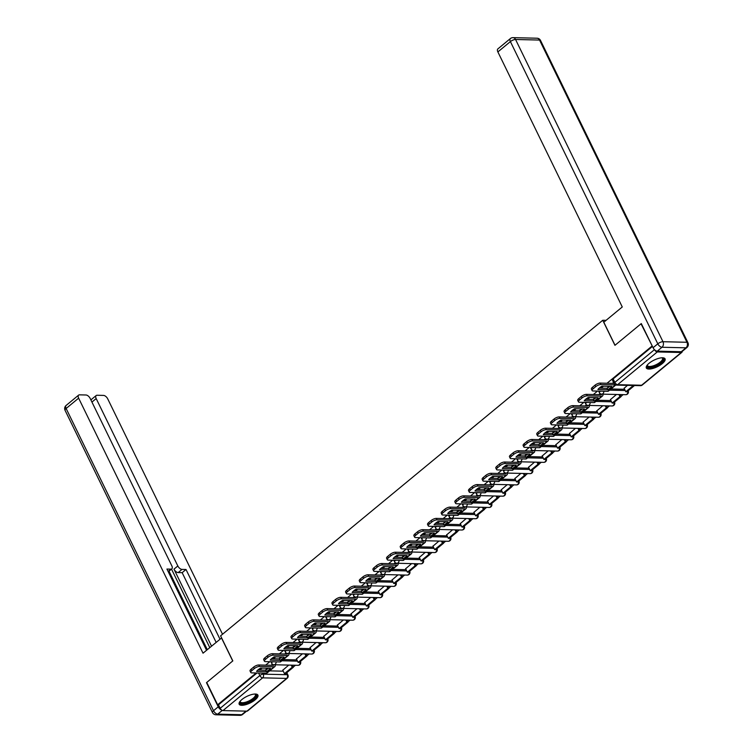 <?xml version="1.0" encoding="UTF-8"?>
<svg xmlns="http://www.w3.org/2000/svg" width="753" height="753" viewBox="0 0 753 753"><rect width="100%" height="100%" fill="white"/><g stroke="black" fill="none" stroke-linecap="round" stroke-linejoin="round"><path stroke-width="1.13" d="M662.32 363.577A10.42 3.68 154 0 0 665.068 358.852A10.42 3.68 154 0 0 658.649 358.362A10.42 3.68 154 0 0 649.086 363.266A10.42 3.68 154 0 0 646.338 367.991A10.42 3.68 154 0 0 652.757 368.481A10.42 3.68 154 0 0 662.32 363.577M255.154 699.829A10.42 3.68 154 0 0 257.903 695.104A10.42 3.68 154 0 0 251.483 694.614A10.42 3.68 154 0 0 241.929 699.509A10.42 3.68 154 0 0 239.172 704.234A10.42 3.68 154 0 0 245.591 704.723A10.42 3.68 154 0 0 255.154 699.829M293.265 667.045L295.44 665.257M306.923 655.769L309.088 653.981M320.571 644.493L322.745 642.704M334.228 633.217L336.393 631.428M347.877 621.94L350.051 620.152M361.534 610.664L363.708 608.876M375.192 599.388L377.357 597.6M388.84 588.112L391.014 586.323M402.497 576.836L404.662 575.047M416.145 565.569L418.32 563.771M429.803 554.293L431.977 552.495M443.461 543.017L445.625 541.219M457.109 531.74L459.283 529.943M470.766 520.464L472.931 518.666M484.414 509.188L486.589 507.39M498.072 497.912L500.246 496.114M511.729 486.636L513.894 484.838M525.378 475.359L527.552 473.562M539.035 464.083L541.2 462.295M552.683 452.807L554.857 451.019M566.341 441.531L568.515 439.743M579.998 430.255L582.163 428.466M593.646 418.979L595.821 417.19M607.304 407.702L609.469 405.914M620.952 396.426L623.126 394.638M269.659 670.857L283.269 671.187M652.305 346.154L641.029 323.79L614.947 345.326L602.729 320.27L220.591 635.843L232.818 660.899L206.736 682.444L217.636 704.799L256.161 672.984M651.938 346.145L607.003 383.249M603.417 386.214L601.092 388.134M597.515 391.089L593.345 394.525M589.768 397.49L587.434 399.41M583.857 402.366L579.697 405.801M576.111 408.766L573.786 410.686M570.2 413.642L566.04 417.077M562.453 420.033L560.128 421.962M556.552 424.918L552.382 428.353M548.805 431.309L546.48 433.239M542.894 436.194L538.734 439.63M535.148 442.585L532.823 444.505M529.246 447.47L525.076 450.906M521.5 453.861L519.165 455.781M515.589 458.746L511.419 462.182M507.842 465.138L505.517 467.058M501.931 470.023L497.771 473.458M494.184 476.414L491.86 478.334M488.283 481.299L484.113 484.734M480.536 487.69L478.211 489.61M474.625 492.575L470.465 496.011M466.879 498.966L464.554 500.886M460.968 503.842L456.807 507.287M453.231 510.242L450.896 512.162M447.32 515.118L443.15 518.563M439.573 521.518L437.248 523.439M433.662 526.394L429.502 529.839M425.916 532.795L423.591 534.715M420.014 537.67L415.844 541.115M412.268 544.071L409.943 545.991M406.356 548.946L402.196 552.391M398.61 555.347L396.285 557.267M392.699 560.223L388.539 563.668M384.962 566.623L382.628 568.543M379.051 571.499L374.881 574.944M371.304 577.899L368.979 579.819M365.393 582.775L361.233 586.211M357.647 589.175L355.322 591.096M351.745 594.051L347.575 597.487M343.999 600.452L341.674 602.372M338.088 605.327L333.927 608.763M330.341 611.728L328.016 613.648M324.43 616.603L320.27 620.039M316.684 623.004L314.359 624.924M310.782 627.88L306.612 631.315M303.035 634.28L300.711 636.2M297.124 639.156L292.964 642.591M289.378 645.547L287.053 647.476M283.476 650.432L279.307 653.868M275.73 656.823L273.405 658.753M269.819 661.708L265.658 665.144M262.072 668.099L259.747 670.019M246.965 711.152L286.62 678.415A2.673 1.412 50.4 0 0 287.222 678.227L247.577 710.973A2.673 1.412 -129.6 0 1 246.965 711.152L222.973 710.587A2.673 1.412 -129.6 0 1 220.187 708.3L259.832 675.563A2.673 0.941 -26 0 1 263.277 674.151L287.269 674.716A2.673 0.941 -26 0 1 287.919 674.989L286.789 672.674M217.636 704.799L218.483 704.817L220.187 708.3M654.508 349.703A2.673 1.412 50.4 0 0 657.275 351.933L681.267 352.498A2.673 1.412 50.4 0 0 681.87 352.319A2.673 1.412 50.4 0 0 682.19 351.425M608.848 386.336L607.153 388.2M627.465 385.357L624.133 388.313M595.19 397.612L593.355 399.184M616.425 394.478L610.476 399.589M581.532 408.888L579.697 410.46M602.776 405.754L596.828 410.865M567.884 420.165L566.049 421.736M589.119 417.03L583.17 422.141M554.227 431.441L552.391 433.013M575.471 428.306L569.522 433.417M540.579 442.717L538.884 444.571M561.813 439.583L555.865 444.694M526.921 453.993L525.086 455.565M548.156 450.859L542.207 455.97M513.264 465.269L511.428 466.841M534.508 462.135L528.559 467.246M499.615 476.545L497.78 478.117M520.85 473.411L514.901 478.522M485.958 487.822L484.123 489.394M507.202 484.687L501.253 489.789M472.31 499.098L470.474 500.66M493.544 495.963L487.596 501.065M458.652 510.374L456.817 511.936M479.887 507.24L473.938 512.341M444.995 521.65L443.301 523.504M466.239 518.506L460.29 523.617M431.347 532.926L429.511 534.489M452.581 529.783L446.633 534.894M417.689 544.203L415.854 545.765M438.933 541.059L432.984 546.17M404.041 555.469L402.196 557.041M425.276 552.335L419.327 557.446M390.383 566.745L388.548 568.317M411.618 563.611L405.669 568.722M376.726 578.022L374.89 579.594M397.97 574.887L392.021 579.998M363.078 589.298L361.242 590.87M384.312 586.163L378.364 591.274M349.42 600.574L347.585 602.146M370.664 597.44L364.716 602.551M335.772 611.85L333.927 613.422M357.007 608.716L351.058 613.827M322.115 623.126L320.279 624.698M343.349 619.992L337.4 625.103M308.457 634.403L306.763 636.266M329.701 631.268L323.752 636.379M294.809 645.679L292.973 647.251M316.044 642.544L310.095 647.655M281.151 656.955L279.316 658.527M302.395 653.82L296.447 658.931M283.316 659.581L296.917 659.91M296.964 648.314L310.575 648.634M310.622 637.038L324.223 637.358M324.27 625.762L337.881 626.082M337.928 614.486L351.538 614.806M351.585 603.209L365.186 603.53M365.233 591.933L378.844 592.253M378.891 580.657L392.492 580.977M392.539 569.381L406.149 569.701M406.196 558.105L419.807 558.425M419.854 546.829L433.455 547.149M433.502 535.552L447.113 535.872M447.16 524.276L460.761 524.596M460.808 513L474.418 513.32M474.465 501.724L488.076 502.044M488.123 490.448L501.724 490.768M501.771 479.172L515.381 479.492M515.428 467.895L529.03 468.215M529.077 456.619L542.687 456.949M542.734 445.343L556.345 445.672M556.392 434.067L569.993 434.396M570.04 422.8L583.65 423.12M583.697 411.524L597.308 411.844M597.345 400.248L610.956 400.568M611.003 388.972L624.614 389.292M606.071 320.354L602.729 320.27M272.417 664.165L271.08 665.275M267.503 668.231L265.658 669.803M613.563 382.439L612.424 383.381M600.113 393.546L598.776 394.657M586.455 404.822L585.119 405.933M572.807 416.098L571.461 417.209M559.15 427.375L557.813 428.485M545.501 438.651L544.155 439.761M531.844 449.927L530.507 451.038M518.186 461.203L516.85 462.314M504.538 472.479L503.192 473.59M490.881 483.755L489.544 484.866M477.233 495.032L475.887 496.142M463.575 506.308L462.238 507.409M449.918 517.584L448.581 518.685M436.269 528.86L434.923 529.961M422.612 540.136L421.275 541.238M408.964 551.412L407.618 552.514M395.306 562.689L393.96 563.79M381.649 573.965L380.312 575.066M368.001 585.232L366.655 586.342M354.343 596.508L353.006 597.618M340.685 607.784L339.349 608.895M327.037 619.06L325.691 620.171M313.38 630.336L312.043 631.447M299.732 641.612L298.386 642.723M286.074 652.889L284.738 653.999M288.738 665.097L282.789 670.208M271.061 661.736A2.673 0.941 154 0 0 271.08 662.009L271.682 663.252A2.673 0.941 -26 0 1 272.388 662.038A2.673 0.941 -26 0 1 272.737 661.774M284.709 650.46A2.673 0.941 154 0 0 284.738 650.733L285.34 651.976A2.673 0.941 -26 0 1 286.046 650.761A2.673 0.941 -26 0 1 286.394 650.498M298.367 639.184A2.673 0.941 154 0 0 298.386 639.457L298.988 640.699A2.673 0.941 -26 0 1 299.694 639.485A2.673 0.941 -26 0 1 300.042 639.222M312.024 627.908A2.673 0.941 154 0 0 312.043 628.181L312.646 629.423A2.673 0.941 -26 0 1 313.352 628.209A2.673 0.941 -26 0 1 313.7 627.946M325.673 616.632A2.673 0.941 154 0 0 325.701 616.905L326.303 618.147A2.673 0.941 -26 0 1 327.009 616.933A2.673 0.941 -26 0 1 327.348 616.669M339.33 605.356A2.673 0.941 154 0 0 339.349 605.628L339.951 606.871A2.673 0.941 -26 0 1 340.657 605.657A2.673 0.941 -26 0 1 341.005 605.393M352.988 594.079A2.673 0.941 154 0 0 353.006 594.362L353.609 595.595A2.673 0.941 -26 0 1 354.315 594.381A2.673 0.941 -26 0 1 354.663 594.117M366.636 582.803A2.673 0.941 154 0 0 366.655 583.086L367.257 584.319A2.673 0.941 -26 0 1 367.963 583.104A2.673 0.941 -26 0 1 368.311 582.841M380.293 571.527A2.673 0.941 154 0 0 380.312 571.809L380.914 573.042A2.673 0.941 -26 0 1 381.62 571.828A2.673 0.941 -26 0 1 381.969 571.565M393.941 560.251A2.673 0.941 154 0 0 393.97 560.533L394.572 561.766A2.673 0.941 -26 0 1 395.278 560.552A2.673 0.941 -26 0 1 395.617 560.298M407.599 548.975A2.673 0.941 154 0 0 407.618 549.257L408.22 550.49A2.673 0.941 -26 0 1 408.926 549.276A2.673 0.941 -26 0 1 409.274 549.022M421.256 537.698A2.673 0.941 154 0 0 421.275 537.981L421.878 539.214A2.673 0.941 -26 0 1 422.584 538A2.673 0.941 -26 0 1 422.932 537.746M434.905 526.422A2.673 0.941 154 0 0 434.923 526.705L435.526 527.938A2.673 0.941 -26 0 1 436.232 526.724A2.673 0.941 -26 0 1 436.58 526.469M448.562 515.156A2.673 0.941 154 0 0 448.581 515.428L449.183 516.662A2.673 0.941 -26 0 1 449.889 515.447A2.673 0.941 -26 0 1 450.238 515.193M462.21 503.879A2.673 0.941 154 0 0 462.238 504.152L462.841 505.385A2.673 0.941 -26 0 1 463.547 504.181A2.673 0.941 -26 0 1 463.886 503.917M475.868 492.603A2.673 0.941 154 0 0 475.887 492.876L476.489 494.109A2.673 0.941 -26 0 1 477.195 492.904A2.673 0.941 -26 0 1 477.543 492.641M489.525 481.327A2.673 0.941 154 0 0 489.544 481.6L490.147 482.833A2.673 0.941 -26 0 1 490.852 481.628A2.673 0.941 -26 0 1 491.201 481.365M503.173 470.051A2.673 0.941 154 0 0 503.192 470.324L503.804 471.557A2.673 0.941 -26 0 1 504.51 470.352A2.673 0.941 -26 0 1 504.849 470.088M516.831 458.775A2.673 0.941 154 0 0 516.85 459.048L517.452 460.281A2.673 0.941 -26 0 1 518.158 459.076A2.673 0.941 -26 0 1 518.506 458.812M530.479 447.498A2.673 0.941 154 0 0 530.507 447.771L531.11 449.004A2.673 0.941 -26 0 1 531.816 447.8A2.673 0.941 -26 0 1 532.155 447.536M544.137 436.222A2.673 0.941 154 0 0 544.155 436.495L544.758 437.738A2.673 0.941 -26 0 1 545.464 436.524A2.673 0.941 -26 0 1 545.812 436.26M557.794 424.946A2.673 0.941 154 0 0 557.813 425.219L558.415 426.462A2.673 0.941 -26 0 1 559.121 425.247A2.673 0.941 -26 0 1 559.47 424.984M571.442 413.67A2.673 0.941 154 0 0 571.461 413.943L572.073 415.185A2.673 0.941 -26 0 1 572.779 413.971A2.673 0.941 -26 0 1 573.118 413.708M585.1 402.394A2.673 0.941 154 0 0 585.119 402.667L585.721 403.909A2.673 0.941 -26 0 1 586.427 402.695A2.673 0.941 -26 0 1 586.775 402.431M598.748 391.118A2.673 0.941 154 0 0 598.776 391.391L599.379 392.633A2.673 0.941 -26 0 1 600.085 391.419A2.673 0.941 -26 0 1 600.423 391.155M218.483 704.817L257.008 673.003M652.446 346.446L613.13 378.91A2.673 0.941 154 0 0 612.424 380.124L614.128 383.606A2.673 0.941 -26 0 1 614.834 382.392L654.47 349.656M610.128 388.077A8.283 2.927 154 0 0 611.765 386.411L601.911 386.176A8.283 2.927 -26 0 0 597.891 389.499L607.737 389.734A8.283 2.927 154 0 0 610.128 388.077M599.219 388.087L607.022 388.275A8.283 2.927 154 0 0 609.412 386.618A8.283 2.927 154 0 0 609.714 386.355M624.068 388.171L625.818 391.758L626.92 391.786L634.487 385.527M625.818 391.758L633.386 385.498M592.112 390.572L591.397 389.113A4.01 1.412 -26 0 1 592.46 387.296L593.166 388.755A4.01 1.412 154 0 0 592.112 390.572A4.01 1.412 154 0 0 593.091 390.986L607.671 391.325A3.341 1.76 50.4 0 0 608.424 391.099L615.803 384.999M614.034 383.418L600.169 383.089L600.875 384.548L615.465 384.896A3.341 1.76 50.4 0 0 615.502 384.896L607.671 391.325M600.875 384.548A4.01 1.412 154 0 0 595.708 386.656L594.992 385.197A4.01 1.412 -26 0 1 600.169 383.089M593.166 388.755L595.708 386.656M592.46 387.296L594.992 385.197M607.022 388.275L607.737 389.734M657.265 351.152L681.258 351.726L685.983 347.82L661.991 347.255L657.265 351.152A4.01 2.118 -129.6 0 1 653.077 347.726L641.292 323.574L615.032 345.251L603.802 322.218L622.27 306.97L497.874 51.929A4.01 2.118 -129.6 0 1 497.874 48.898L510.383 38.563A4.01 2.118 50.4 0 0 510.393 41.594L497.874 51.929M686.887 347.538A4.01 4.01 0 0 0 687.941 342.69A4.01 1.412 154 0 0 686.962 342.276L539.553 40.06L515.56 39.485L662.969 341.711L686.962 342.276A4.01 3.097 -88.6 0 1 685.983 347.82A4.01 2.118 50.4 0 0 686.887 347.538L682.162 351.444A4.01 2.118 -129.6 0 1 681.258 351.726M221.617 637.942L203.028 653.19L78.632 398.158L66.123 408.493L213.523 710.719L218.248 706.813L206.473 682.66L232.724 660.974L221.495 637.942M211.546 646.159L173.981 569.155L177.83 565.974L96.186 398.572L91.941 402.074M177.83 565.974A4.01 2.118 50.4 0 0 182.019 569.4L178.169 572.581A4.01 2.118 -129.6 0 1 173.981 569.155M219.989 639.184L186.01 569.494L182.019 569.4M222.53 634.252L107.717 398.845A4.01 2.118 50.4 0 0 103.528 395.41L97.09 395.259A4.01 2.118 50.4 0 0 96.177 395.541A4.01 2.118 50.4 0 0 96.186 398.572M168.107 571.461L170.912 569.146A4.01 2.118 50.4 0 0 171.825 568.863A4.01 2.118 50.4 0 0 171.816 565.832L90.162 398.431A4.01 2.118 50.4 0 0 85.983 394.996L79.536 394.845A4.01 2.118 50.4 0 0 78.623 395.127A4.01 2.118 50.4 0 0 78.632 398.158M90.934 399.871L96.177 395.541M170.912 569.146L166.931 569.052L206.548 650.281M218.248 706.813A4.01 2.118 50.4 0 0 221.749 710.117M209.795 647.608L171.515 569.117M169.02 571.179L207.301 649.66M216.139 642.365L182.151 572.675L178.169 572.581M182.151 572.675L186.01 569.494M662.245 357.779A9.017 3.181 -26 0 1 660.325 363.172A9.017 3.181 -26 0 1 649.359 367.398A9.017 3.181 -26 0 1 647.232 365.101M647.392 364.913A8.349 2.946 154 0 0 647.486 365.619A8.349 2.946 154 0 0 649.519 366.476A8.349 2.946 154 0 0 658.442 363.417A8.349 2.946 154 0 0 662.499 358.296A8.349 2.946 154 0 0 662 357.788M646.196 367.408A10.354 3.652 154 0 0 648.484 368.123A10.354 3.652 154 0 0 659.054 364.621A10.354 3.652 154 0 0 664.692 358.381M255.079 694.031A9.017 3.181 -26 0 1 253.168 699.424A9.017 3.181 -26 0 1 242.193 703.65A9.017 3.181 -26 0 1 240.066 701.354M240.226 701.156A8.349 2.946 154 0 0 240.32 701.871A8.349 2.946 154 0 0 242.353 702.728A8.349 2.946 154 0 0 251.276 699.659A8.349 2.946 154 0 0 255.333 694.548A8.349 2.946 154 0 0 254.834 694.04M239.03 703.65A10.354 3.652 154 0 0 241.318 704.375A10.354 3.652 154 0 0 251.897 700.864A10.354 3.652 154 0 0 257.526 694.633M596.47 399.354A8.283 2.927 154 0 0 598.108 397.688L588.262 397.452A8.283 2.927 -26 0 0 584.234 400.775L594.079 401.01A8.283 2.927 154 0 0 596.47 399.354M585.57 399.363L593.373 399.551A8.283 2.927 154 0 0 595.755 397.895A8.283 2.927 154 0 0 596.065 397.631M610.41 399.448L612.161 403.034L613.262 403.062L621.056 396.624L620.048 394.563M612.161 403.034L619.954 396.596L621.056 396.624M618.947 394.534L619.954 396.596M578.455 401.848L577.749 400.389A4.01 1.412 -26 0 1 578.803 398.572L579.518 400.031A4.01 1.412 154 0 0 578.455 401.848A4.01 1.412 154 0 0 579.434 402.262L594.013 402.601A3.341 1.76 50.4 0 0 594.776 402.375L602.56 395.937A3.341 1.76 50.4 0 0 602.842 394.158M601.647 394.13A1.6 0.847 -129.6 0 1 601.459 394.6A1.6 0.847 -129.6 0 1 601.092 394.713L586.512 394.365L587.227 395.824L601.807 396.172A3.341 1.76 50.4 0 0 602.56 395.937M587.227 395.824A4.01 1.412 154 0 0 582.06 397.932L581.344 396.473A4.01 1.412 -26 0 1 586.512 394.365M579.518 400.031L582.06 397.932M578.803 398.572L581.344 396.473M593.373 399.551L594.079 401.01M582.813 410.63A8.283 2.927 154 0 0 584.45 408.954L574.605 408.728A8.283 2.927 -26 0 0 570.586 412.051L580.431 412.286A8.283 2.927 154 0 0 582.813 410.63M571.913 410.639L579.716 410.827A8.283 2.927 154 0 0 582.107 409.171A8.283 2.927 154 0 0 582.408 408.907M596.762 410.724L598.503 414.31L599.604 414.338L607.398 407.9L606.391 405.839M598.503 414.31L606.297 407.872L607.398 407.9M605.29 405.811L606.297 407.872M564.806 413.124L564.091 411.665A4.01 1.412 -26 0 1 565.155 409.848L565.861 411.307A4.01 1.412 154 0 0 564.806 413.124A4.01 1.412 154 0 0 565.785 413.538L580.365 413.877A3.341 1.76 50.4 0 0 581.118 413.651L588.912 407.213A3.341 1.76 50.4 0 0 589.194 405.434M587.999 405.406A1.6 0.847 -129.6 0 1 587.801 405.876A1.6 0.847 -129.6 0 1 587.444 405.989L572.854 405.641L573.57 407.1L588.149 407.448A3.341 1.76 50.4 0 0 588.912 407.213M573.57 407.1A4.01 1.412 154 0 0 568.402 409.208L567.687 407.75A4.01 1.412 -26 0 1 572.854 405.641M565.861 411.307L568.402 409.208M565.155 409.848L567.687 407.75M579.716 410.827L580.431 412.286M569.164 421.906A8.283 2.927 154 0 0 570.802 420.23L560.957 420.005A8.283 2.927 -26 0 0 556.928 423.327L566.774 423.562A8.283 2.927 154 0 0 569.164 421.906M558.265 421.915L566.058 422.094A8.283 2.927 154 0 0 568.449 420.447A8.283 2.927 154 0 0 568.76 420.183M583.104 422L584.855 425.586L585.956 425.614L593.74 419.176L592.743 417.115M584.855 425.586L592.639 419.148L593.74 419.176M591.632 417.087L592.639 419.148M551.149 424.4L550.434 422.941A4.01 1.412 -26 0 1 551.497 421.125L552.213 422.584A4.01 1.412 154 0 0 551.149 424.4A4.01 1.412 154 0 0 552.128 424.814L566.708 425.153A3.341 1.76 50.4 0 0 567.47 424.927L575.254 418.489A3.341 1.76 50.4 0 0 575.537 416.71M574.341 416.682A1.6 0.847 -129.6 0 1 574.153 417.153A1.6 0.847 -129.6 0 1 573.786 417.266L559.206 416.917L559.921 418.376L574.501 418.724A3.341 1.76 50.4 0 0 575.254 418.489M559.921 418.376A4.01 1.412 154 0 0 554.745 420.485L554.039 419.026A4.01 1.412 -26 0 1 559.206 416.917M552.213 422.584L554.745 420.485M551.497 421.125L554.039 419.026M566.058 422.094L566.774 423.562M555.507 433.182A8.283 2.927 154 0 0 557.145 431.507L547.299 431.281A8.283 2.927 -26 0 0 543.271 434.603L553.126 434.839A8.283 2.927 154 0 0 555.507 433.182M544.607 433.191L552.41 433.37A8.283 2.927 154 0 0 554.801 431.723A8.283 2.927 154 0 0 555.102 431.46M569.447 433.276L571.198 436.862L572.299 436.891L580.092 430.452L579.085 428.391M571.198 436.862L578.991 430.424L580.092 430.452M577.984 428.363L578.991 430.424M537.501 435.676L536.785 434.217A4.01 1.412 -26 0 1 537.84 432.401L538.555 433.86A4.01 1.412 154 0 0 537.501 435.676A4.01 1.412 154 0 0 538.47 436.091L553.06 436.429A3.341 1.76 50.4 0 0 553.813 436.194L561.606 429.765A3.341 1.76 50.4 0 0 561.879 427.986M560.684 427.958A1.6 0.847 -129.6 0 1 560.496 428.429A1.6 0.847 -129.6 0 1 560.128 428.542L545.548 428.193L546.264 429.652L560.844 430.001A3.341 1.76 50.4 0 0 561.606 429.765M546.264 429.652A4.01 1.412 154 0 0 541.096 431.761L540.381 430.302A4.01 1.412 -26 0 1 545.548 428.193M538.555 433.86L541.096 431.761M537.84 432.401L540.381 430.302M552.41 433.37L553.126 434.839M541.859 444.458A8.283 2.927 154 0 0 543.497 442.783L533.642 442.557A8.283 2.927 -26 0 0 529.623 445.88L539.468 446.115A8.283 2.927 154 0 0 541.859 444.458M530.95 444.468L538.753 444.647A8.283 2.927 154 0 0 541.143 442.999A8.283 2.927 154 0 0 541.445 442.736M555.799 444.552L557.549 448.139L558.651 448.157L566.435 441.729L565.428 439.667M557.549 448.139L565.334 441.7L566.435 441.729M564.326 439.639L565.334 441.7M523.843 446.953L523.128 445.494A4.01 1.412 -26 0 1 524.192 443.677L524.897 445.136A4.01 1.412 154 0 0 523.843 446.953A4.01 1.412 154 0 0 524.822 447.367L539.402 447.706A3.341 1.76 50.4 0 0 540.155 447.47L547.949 441.042A3.341 1.76 50.4 0 0 548.231 439.263M547.036 439.234A1.6 0.847 -129.6 0 1 546.838 439.705A1.6 0.847 -129.6 0 1 546.48 439.818L531.9 439.47L532.606 440.929L547.196 441.277A3.341 1.76 50.4 0 0 547.949 441.042M532.606 440.929A4.01 1.412 154 0 0 527.439 443.037L526.724 441.578A4.01 1.412 -26 0 1 531.9 439.47M524.897 445.136L527.439 443.037M524.192 443.677L526.724 441.578M538.753 444.647L539.468 446.115M528.201 455.734A8.283 2.927 154 0 0 529.839 454.059L519.994 453.833A8.283 2.927 -26 0 0 515.965 457.156L525.81 457.382A8.283 2.927 154 0 0 528.201 455.734M517.302 455.744L525.105 455.923A8.283 2.927 154 0 0 527.486 454.275A8.283 2.927 154 0 0 527.797 454.012M542.141 455.829L543.892 459.415L544.993 459.434L552.787 453.005L551.78 450.943M543.892 459.415L551.685 452.977L552.787 453.005M550.678 450.915L551.685 452.977M510.186 458.229L509.48 456.77A4.01 1.412 -26 0 1 510.534 454.953L511.249 456.412A4.01 1.412 154 0 0 510.186 458.229A4.01 1.412 154 0 0 511.165 458.643L525.745 458.982A3.341 1.76 50.4 0 0 526.507 458.746L534.291 452.318A3.341 1.76 50.4 0 0 534.574 450.539M533.378 450.51A1.6 0.847 -129.6 0 1 533.19 450.981A1.6 0.847 -129.6 0 1 532.823 451.094L518.243 450.746L518.958 452.205L533.538 452.553A3.341 1.76 50.4 0 0 534.291 452.318M518.958 452.205A4.01 1.412 154 0 0 513.791 454.313L513.075 452.854A4.01 1.412 -26 0 1 518.243 450.746M511.249 456.412L513.791 454.313M510.534 454.953L513.075 452.854M525.105 455.923L525.81 457.382M514.544 467.011A8.283 2.927 154 0 0 516.182 465.335L506.336 465.1A8.283 2.927 -26 0 0 502.307 468.432L512.162 468.658A8.283 2.927 154 0 0 514.544 467.011M503.644 467.02L511.447 467.199A8.283 2.927 154 0 0 513.838 465.552A8.283 2.927 154 0 0 514.139 465.288M528.493 467.105L530.234 470.691L531.336 470.71L539.129 464.281L538.122 462.22M530.234 470.691L538.028 464.253L539.129 464.281M537.021 462.191L538.028 464.253M496.538 469.505L495.822 468.046A4.01 1.412 -26 0 1 496.886 466.229L497.592 467.688A4.01 1.412 154 0 0 496.538 469.505A4.01 1.412 154 0 0 497.517 469.919L512.096 470.258A3.341 1.76 50.4 0 0 512.849 470.023L520.643 463.594A3.341 1.76 50.4 0 0 520.925 461.815M519.73 461.787A1.6 0.847 -129.6 0 1 519.532 462.257A1.6 0.847 -129.6 0 1 519.175 462.361L504.585 462.022L505.301 463.481L519.881 463.829A3.341 1.76 50.4 0 0 520.643 463.594M505.301 463.481A4.01 1.412 154 0 0 500.133 465.589L499.418 464.13A4.01 1.412 -26 0 1 504.585 462.022M497.592 467.688L500.133 465.589M496.886 466.229L499.418 464.13M511.447 467.199L512.162 468.658M500.896 478.287A8.283 2.927 154 0 0 502.533 476.611L492.688 476.376A8.283 2.927 -26 0 0 488.659 479.708L498.505 479.934A8.283 2.927 154 0 0 500.896 478.287M489.996 478.296L497.789 478.475A8.283 2.927 154 0 0 500.18 476.828A8.283 2.927 154 0 0 500.491 476.564M514.836 478.381L516.586 481.967L517.688 481.986L525.472 475.557L524.474 473.496M516.586 481.967L524.37 475.529L525.472 475.557M523.363 473.468L524.37 475.529M482.88 480.781L482.165 479.322A4.01 1.412 -26 0 1 483.228 477.506L483.944 478.964A4.01 1.412 154 0 0 482.88 480.781A4.01 1.412 154 0 0 483.859 481.186L498.439 481.534A3.341 1.76 50.4 0 0 499.201 481.299L506.985 474.87A3.341 1.76 50.4 0 0 507.268 473.091M506.072 473.063A1.6 0.847 -129.6 0 1 505.884 473.533A1.6 0.847 -129.6 0 1 505.517 473.637L490.937 473.298L491.643 474.757L506.232 475.105A3.341 1.76 50.4 0 0 506.985 474.87M491.643 474.757A4.01 1.412 154 0 0 486.476 476.865L485.77 475.407A4.01 1.412 -26 0 1 490.937 473.298M483.944 478.964L486.476 476.865M483.228 477.506L485.77 475.407M497.789 478.475L498.505 479.934M487.238 489.563A8.283 2.927 154 0 0 488.876 487.888L479.03 487.652A8.283 2.927 -26 0 0 475.002 490.984L484.857 491.21A8.283 2.927 154 0 0 487.238 489.563M476.338 489.572L484.141 489.751A8.283 2.927 154 0 0 486.532 488.095A8.283 2.927 154 0 0 486.833 487.84M501.178 489.657L502.929 493.243L504.03 493.262L511.824 486.833L510.816 484.772M502.929 493.243L510.722 486.805L511.824 486.833M509.715 484.744L510.722 486.805M469.232 492.057L468.517 490.598A4.01 1.412 -26 0 1 469.571 488.772L470.286 490.241A4.01 1.412 154 0 0 469.232 492.057A4.01 1.412 154 0 0 470.201 492.462L484.791 492.81A3.341 1.76 50.4 0 0 485.544 492.575L493.337 486.146A3.341 1.76 50.4 0 0 493.61 484.367M492.415 484.33A1.6 0.847 -129.6 0 1 492.227 484.8A1.6 0.847 -129.6 0 1 491.86 484.913L477.28 484.574L477.995 486.033L492.575 486.382A3.341 1.76 50.4 0 0 493.337 486.146M477.995 486.033A4.01 1.412 154 0 0 472.828 488.142L472.112 486.683A4.01 1.412 -26 0 1 477.28 484.574M470.286 490.241L472.828 488.142M469.571 488.772L472.112 486.683M484.141 489.751L484.857 491.21M473.59 500.839A8.283 2.927 154 0 0 475.228 499.164L465.373 498.928A8.283 2.927 -26 0 0 461.354 502.26L471.199 502.486A8.283 2.927 154 0 0 473.59 500.839M462.681 500.849L470.484 501.027A8.283 2.927 154 0 0 472.875 499.371A8.283 2.927 154 0 0 473.176 499.117M487.53 500.933L489.281 504.51L490.382 504.538L498.166 498.11L497.159 496.048M489.281 504.51L497.065 498.081L498.166 498.11M496.058 496.02L497.065 498.081M455.574 503.333L454.859 501.865A4.01 1.412 -26 0 1 455.923 500.048L456.629 501.517A4.01 1.412 154 0 0 455.574 503.333A4.01 1.412 154 0 0 456.553 503.738L471.133 504.086A3.341 1.76 50.4 0 0 471.886 503.851L479.68 497.422A3.341 1.76 50.4 0 0 479.962 495.634M478.767 495.606A1.6 0.847 -129.6 0 1 478.569 496.076A1.6 0.847 -129.6 0 1 478.211 496.189L463.632 495.85L464.337 497.309L478.927 497.658A3.341 1.76 50.4 0 0 479.68 497.422M464.337 497.309A4.01 1.412 154 0 0 459.17 499.418L458.455 497.959A4.01 1.412 -26 0 1 463.632 495.85M456.629 501.517L459.17 499.418M455.923 500.048L458.455 497.959M470.484 501.027L471.199 502.486M459.932 512.115A8.283 2.927 154 0 0 461.57 510.44L451.725 510.205A8.283 2.927 -26 0 0 447.696 513.537L457.542 513.762A8.283 2.927 154 0 0 459.932 512.115M449.033 512.115L456.836 512.304A8.283 2.927 154 0 0 459.217 510.647A8.283 2.927 154 0 0 459.528 510.393M473.872 512.2L475.623 515.786L476.724 515.814L484.518 509.386L483.511 507.324M475.623 515.786L483.417 509.357L484.518 509.386M482.409 507.296L483.417 509.357M441.917 514.61L441.211 513.141A4.01 1.412 -26 0 1 442.265 511.325L442.98 512.793A4.01 1.412 154 0 0 441.917 514.61A4.01 1.412 154 0 0 442.896 515.014L457.476 515.363A3.341 1.76 50.4 0 0 458.238 515.127L466.022 508.699A3.341 1.76 50.4 0 0 466.305 506.91M465.109 506.882A1.6 0.847 -129.6 0 1 464.921 507.353A1.6 0.847 -129.6 0 1 464.554 507.466L449.974 507.127L450.689 508.586L465.269 508.924A3.341 1.76 50.4 0 0 466.022 508.699M450.689 508.586A4.01 1.412 154 0 0 445.512 510.694L444.807 509.235A4.01 1.412 -26 0 1 449.974 507.127M442.98 512.793L445.512 510.694M442.265 511.325L444.807 509.235M456.836 512.304L457.542 513.762M446.275 523.391A8.283 2.927 154 0 0 447.913 521.716L438.067 521.481A8.283 2.927 -26 0 0 434.039 524.803L443.894 525.039A8.283 2.927 154 0 0 446.275 523.391M435.375 523.391L443.178 523.58A8.283 2.927 154 0 0 445.569 521.923A8.283 2.927 154 0 0 445.87 521.669M460.224 523.476L461.966 527.062L463.067 527.091L470.86 520.662L469.853 518.601M461.966 527.062L469.759 520.634L470.86 520.662M468.752 518.572L469.759 520.634M428.269 525.886L427.553 524.417A4.01 1.412 -26 0 1 428.617 522.601L429.323 524.069A4.01 1.412 154 0 0 428.269 525.886A4.01 1.412 154 0 0 429.238 526.291L443.828 526.639A3.341 1.76 50.4 0 0 444.581 526.403L452.374 519.975A3.341 1.76 50.4 0 0 452.657 518.186M451.452 518.158A1.6 0.847 -129.6 0 1 451.263 518.629A1.6 0.847 -129.6 0 1 450.906 518.742L436.316 518.403L437.032 519.862L451.612 520.201A3.341 1.76 50.4 0 0 452.374 519.975M437.032 519.862A4.01 1.412 154 0 0 431.864 521.97L431.149 520.511A4.01 1.412 -26 0 1 436.316 518.403M429.323 524.069L431.864 521.97M428.617 522.601L431.149 520.511M443.178 523.58L443.894 525.039M432.627 534.658A8.283 2.927 154 0 0 434.265 532.992L424.419 532.757A8.283 2.927 -26 0 0 420.39 536.08L430.236 536.315A8.283 2.927 154 0 0 432.627 534.658M421.727 534.668L429.521 534.856A8.283 2.927 154 0 0 431.911 533.199A8.283 2.927 154 0 0 432.213 532.945M446.567 534.752L448.317 538.339L449.419 538.367L457.203 531.938L456.205 529.867M448.317 538.339L456.102 531.91L457.203 531.938M455.094 529.848L456.102 531.91M414.611 537.162L413.896 535.694A4.01 1.412 -26 0 1 414.959 533.877L415.675 535.336A4.01 1.412 154 0 0 414.611 537.162A4.01 1.412 154 0 0 415.59 537.567L430.17 537.915A3.341 1.76 50.4 0 0 430.932 537.68L438.717 531.251A3.341 1.76 50.4 0 0 438.999 529.463M437.804 529.434A1.6 0.847 -129.6 0 1 437.615 529.905A1.6 0.847 -129.6 0 1 437.248 530.018L422.668 529.679L423.374 531.138L437.964 531.477A3.341 1.76 50.4 0 0 438.717 531.251M423.374 531.138A4.01 1.412 154 0 0 418.207 533.246L417.501 531.787A4.01 1.412 -26 0 1 422.668 529.679M415.675 535.336L418.207 533.246M414.959 533.877L417.501 531.787M429.521 534.856L430.236 536.315M418.969 545.934A8.283 2.927 154 0 0 420.607 544.268L410.762 544.033A8.283 2.927 -26 0 0 406.733 547.356L416.578 547.591A8.283 2.927 154 0 0 418.969 545.934M408.07 545.944L415.872 546.132A8.283 2.927 154 0 0 418.263 544.475A8.283 2.927 154 0 0 418.564 544.221M432.909 546.029L434.66 549.615L435.761 549.643L443.555 543.214L442.548 541.143M434.66 549.615L442.453 543.186L443.555 543.214M441.446 541.125L442.453 543.186M400.954 548.429L400.248 546.97A4.01 1.412 -26 0 1 401.302 545.153L402.017 546.612A4.01 1.412 154 0 0 400.954 548.429A4.01 1.412 154 0 0 401.933 548.843L416.522 549.191A3.341 1.76 50.4 0 0 417.275 548.956L425.069 542.527A3.341 1.76 50.4 0 0 425.341 540.739M424.146 540.71A1.6 0.847 -129.6 0 1 423.958 541.181A1.6 0.847 -129.6 0 1 423.591 541.294L409.011 540.955L409.726 542.414L424.306 542.753A3.341 1.76 50.4 0 0 425.069 542.527M409.726 542.414A4.01 1.412 154 0 0 404.559 544.523L403.843 543.064A4.01 1.412 -26 0 1 409.011 540.955M402.017 546.612L404.559 544.523M401.302 545.153L403.843 543.064M415.872 546.132L416.578 547.591M405.321 557.211A8.283 2.927 154 0 0 406.959 555.545L397.104 555.309A8.283 2.927 -26 0 0 393.085 558.632L402.93 558.867A8.283 2.927 154 0 0 405.321 557.211M394.412 557.22L402.215 557.408A8.283 2.927 154 0 0 404.606 555.752A8.283 2.927 154 0 0 404.907 555.498M419.261 557.305L421.012 560.891L422.113 560.919L429.897 554.49L428.89 552.42M421.012 560.891L428.796 554.462L429.897 554.49M427.789 552.401L428.796 554.462M387.306 559.705L386.59 558.246A4.01 1.412 -26 0 1 387.654 556.429L388.36 557.888A4.01 1.412 154 0 0 387.306 559.705A4.01 1.412 154 0 0 388.284 560.119L402.864 560.467A3.341 1.76 50.4 0 0 403.617 560.232L411.411 553.794A3.341 1.76 50.4 0 0 411.693 552.015M410.498 551.987A1.6 0.847 -129.6 0 1 410.3 552.457A1.6 0.847 -129.6 0 1 409.943 552.57L395.363 552.222L396.069 553.69L410.658 554.029A3.341 1.76 50.4 0 0 411.411 553.794M396.069 553.69A4.01 1.412 154 0 0 390.901 555.799L390.186 554.33A4.01 1.412 -26 0 1 395.363 552.222M388.36 557.888L390.901 555.799M387.654 556.429L390.186 554.33M402.215 557.408L402.93 558.867M391.664 568.487A8.283 2.927 154 0 0 393.301 566.821L383.456 566.585A8.283 2.927 -26 0 0 379.427 569.908L389.273 570.143A8.283 2.927 154 0 0 391.664 568.487M380.764 568.496L388.567 568.684A8.283 2.927 154 0 0 390.948 567.028A8.283 2.927 154 0 0 391.259 566.774M405.603 568.581L407.354 572.167L408.455 572.195L416.249 565.757L415.242 563.696M407.354 572.167L415.138 565.738L416.249 565.757M414.141 563.677L415.138 565.738M373.648 570.981L372.942 569.522A4.01 1.412 -26 0 1 373.996 567.706L374.712 569.164A4.01 1.412 154 0 0 373.648 570.981A4.01 1.412 154 0 0 374.627 571.395L389.207 571.743A3.341 1.76 50.4 0 0 389.969 571.508L397.753 565.07A3.341 1.76 50.4 0 0 398.036 563.291M396.84 563.263A1.6 0.847 -129.6 0 1 396.652 563.733A1.6 0.847 -129.6 0 1 396.285 563.846L381.705 563.498L382.42 564.966L397 565.305A3.341 1.76 50.4 0 0 397.753 565.07M382.42 564.966A4.01 1.412 154 0 0 377.244 567.075L376.538 565.607A4.01 1.412 -26 0 1 381.705 563.498M374.712 569.164L377.244 567.075M373.996 567.706L376.538 565.607M388.567 568.684L389.273 570.143M378.006 579.763A8.283 2.927 154 0 0 379.644 578.097L369.798 577.862A8.283 2.927 -26 0 0 365.77 581.184L375.625 581.42A8.283 2.927 154 0 0 378.006 579.763M367.106 579.772L374.909 579.961A8.283 2.927 154 0 0 377.3 578.304A8.283 2.927 154 0 0 377.601 578.05M391.946 579.857L393.697 583.443L394.798 583.471L402.591 577.033L401.584 574.972M393.697 583.443L401.49 577.014L402.591 577.033M400.483 574.953L401.49 577.014M360 582.257L359.285 580.798A4.01 1.412 -26 0 1 360.348 578.982L361.054 580.441A4.01 1.412 154 0 0 360 582.257A4.01 1.412 154 0 0 360.969 582.671L375.559 583.02A3.341 1.76 50.4 0 0 376.312 582.784L384.105 576.346A3.341 1.76 50.4 0 0 384.388 574.567M383.183 574.539A1.6 0.847 -129.6 0 1 382.995 575.01A1.6 0.847 -129.6 0 1 382.637 575.123L368.048 574.774L368.763 576.243L383.343 576.582A3.341 1.76 50.4 0 0 384.105 576.346M368.763 576.243A4.01 1.412 154 0 0 363.595 578.351L362.88 576.883A4.01 1.412 -26 0 1 368.048 574.774M361.054 580.441L363.595 578.351M360.348 578.982L362.88 576.883M374.909 579.961L375.625 581.42M364.358 591.039A8.283 2.927 154 0 0 365.996 589.373L356.15 589.138A8.283 2.927 -26 0 0 352.122 592.46L361.967 592.696A8.283 2.927 154 0 0 364.358 591.039M353.449 591.049L361.252 591.237A8.283 2.927 154 0 0 363.643 589.58A8.283 2.927 154 0 0 363.944 589.326M378.298 591.133L380.049 594.719L381.15 594.748L388.934 588.309L387.927 586.248M380.049 594.719L387.833 588.291L388.934 588.309M386.826 586.22L387.833 588.291M346.342 593.533L345.627 592.074A4.01 1.412 -26 0 1 346.691 590.258L347.406 591.717A4.01 1.412 154 0 0 346.342 593.533A4.01 1.412 154 0 0 347.321 593.948L361.901 594.296A3.341 1.76 50.4 0 0 362.664 594.061L370.448 587.622A3.341 1.76 50.4 0 0 370.73 585.843M369.535 585.815A1.6 0.847 -129.6 0 1 369.346 586.286A1.6 0.847 -129.6 0 1 368.979 586.399L354.399 586.05L355.105 587.519L369.695 587.858A3.341 1.76 50.4 0 0 370.448 587.622M355.105 587.519A4.01 1.412 154 0 0 349.938 589.627L349.232 588.159A4.01 1.412 -26 0 1 354.399 586.05M347.406 591.717L349.938 589.627M346.691 590.258L349.232 588.159M361.252 591.237L361.967 592.696M350.7 602.315A8.283 2.927 154 0 0 352.338 600.649L342.493 600.414A8.283 2.927 -26 0 0 338.464 603.737L348.31 603.972A8.283 2.927 154 0 0 350.7 602.315M339.801 602.325L347.604 602.513A8.283 2.927 154 0 0 349.985 600.856A8.283 2.927 154 0 0 350.296 600.593M364.64 602.409L366.391 605.996L367.492 606.024L375.286 599.586L374.279 597.524M366.391 605.996L374.185 599.567L375.286 599.586M373.177 597.496L374.185 599.567M332.685 604.81L331.979 603.351A4.01 1.412 -26 0 1 333.033 601.534L333.748 602.993A4.01 1.412 154 0 0 332.685 604.81A4.01 1.412 154 0 0 333.664 605.224L348.253 605.563A3.341 1.76 50.4 0 0 349.006 605.337L356.8 598.899A3.341 1.76 50.4 0 0 357.073 597.12M355.877 597.091A1.6 0.847 -129.6 0 1 355.689 597.562A1.6 0.847 -129.6 0 1 355.322 597.675L340.742 597.327L341.457 598.786L356.037 599.134A3.341 1.76 50.4 0 0 356.8 598.899M341.457 598.786A4.01 1.412 154 0 0 336.29 600.894L335.574 599.435A4.01 1.412 -26 0 1 340.742 597.327M333.748 602.993L336.29 600.894M333.033 601.534L335.574 599.435M347.604 602.513L348.31 603.972M337.052 613.591A8.283 2.927 154 0 0 338.69 611.925L328.835 611.69A8.283 2.927 -26 0 0 324.816 615.013L334.661 615.248A8.283 2.927 154 0 0 337.052 613.591M326.143 613.601L333.946 613.789A8.283 2.927 154 0 0 336.337 612.133A8.283 2.927 154 0 0 336.638 611.869M350.992 613.686L352.733 617.272L353.844 617.3L361.628 610.862L360.621 608.8M352.733 617.272L360.527 610.843L361.628 610.862M359.52 608.772L360.527 610.843M319.037 616.086L318.321 614.627A4.01 1.412 -26 0 1 319.385 612.81L320.091 614.269A4.01 1.412 154 0 0 319.037 616.086A4.01 1.412 154 0 0 320.016 616.5L334.596 616.839A3.341 1.76 50.4 0 0 335.349 616.613L343.142 610.175A3.341 1.76 50.4 0 0 343.424 608.396M342.229 608.368A1.6 0.847 -129.6 0 1 342.031 608.838A1.6 0.847 -129.6 0 1 341.674 608.951L327.094 608.603L327.8 610.062L342.38 610.41A3.341 1.76 50.4 0 0 343.142 610.175M327.8 610.062A4.01 1.412 154 0 0 322.632 612.17L321.917 610.711A4.01 1.412 -26 0 1 327.094 608.603M320.091 614.269L322.632 612.17M319.385 612.81L321.917 610.711M333.946 613.789L334.661 615.248M323.395 624.868A8.283 2.927 154 0 0 325.032 623.192L315.187 622.966A8.283 2.927 -26 0 0 311.158 626.289L321.004 626.524A8.283 2.927 154 0 0 323.395 624.868M312.495 624.877L320.298 625.065A8.283 2.927 154 0 0 322.679 623.409A8.283 2.927 154 0 0 322.99 623.145M337.335 624.962L339.085 628.548L340.187 628.576L347.98 622.138L346.973 620.077M339.085 628.548L346.869 622.11L347.98 622.138M345.872 620.048L346.869 622.11M305.379 627.362L304.673 625.903A4.01 1.412 -26 0 1 305.727 624.086L306.443 625.545A4.01 1.412 154 0 0 305.379 627.362A4.01 1.412 154 0 0 306.358 627.776L320.938 628.115A3.341 1.76 50.4 0 0 321.7 627.889L329.485 621.451A3.341 1.76 50.4 0 0 329.767 619.672M328.572 619.644A1.6 0.847 -129.6 0 1 328.383 620.114A1.6 0.847 -129.6 0 1 328.016 620.227L313.436 619.879L314.152 621.338L328.732 621.686A3.341 1.76 50.4 0 0 329.485 621.451M314.152 621.338A4.01 1.412 154 0 0 308.975 623.446L308.269 621.987A4.01 1.412 -26 0 1 313.436 619.879M306.443 625.545L308.975 623.446M305.727 624.086L308.269 621.987M320.298 625.065L321.004 626.524M309.737 636.144A8.283 2.927 154 0 0 311.375 634.468L301.529 634.242A8.283 2.927 -26 0 0 297.501 637.565L307.356 637.8A8.283 2.927 154 0 0 309.737 636.144M298.837 636.153L306.64 636.341A8.283 2.927 154 0 0 309.031 634.685A8.283 2.927 154 0 0 309.332 634.421M323.677 636.238L325.428 639.824L326.529 639.852L334.323 633.414L333.315 631.353M325.428 639.824L333.221 633.386L334.323 633.414M332.214 631.325L333.221 633.386M291.731 638.638L291.016 637.179A4.01 1.412 -26 0 1 292.07 635.363L292.785 636.822A4.01 1.412 154 0 0 291.731 638.638A4.01 1.412 154 0 0 292.701 639.052L307.29 639.391A3.341 1.76 50.4 0 0 308.043 639.165L315.836 632.727A3.341 1.76 50.4 0 0 316.109 630.948M314.914 630.92A1.6 0.847 -129.6 0 1 314.726 631.39A1.6 0.847 -129.6 0 1 314.368 631.503L299.779 631.155L300.494 632.614L315.074 632.962A3.341 1.76 50.4 0 0 315.836 632.727M300.494 632.614A4.01 1.412 154 0 0 295.327 634.723L294.611 633.264A4.01 1.412 -26 0 1 299.779 631.155M292.785 636.822L295.327 634.723M292.07 635.363L294.611 633.264M306.64 636.341L307.356 637.8M296.089 647.42A8.283 2.927 154 0 0 297.727 645.745L287.881 645.519A8.283 2.927 -26 0 0 283.853 648.841L293.698 649.077A8.283 2.927 154 0 0 296.089 647.42M285.18 647.429L292.983 647.608A8.283 2.927 154 0 0 295.374 645.961A8.283 2.927 154 0 0 295.675 645.697M310.029 647.514L311.78 651.1L312.881 651.129L320.665 644.69L319.658 642.629M311.78 651.1L319.564 644.662L320.665 644.69M318.557 642.601L319.564 644.662M278.073 649.914L277.358 648.455A4.01 1.412 -26 0 1 278.422 646.639L279.137 648.098A4.01 1.412 154 0 0 278.073 649.914A4.01 1.412 154 0 0 279.052 650.328L293.632 650.667A3.341 1.76 50.4 0 0 294.395 650.441L302.179 644.003A3.341 1.76 50.4 0 0 302.461 642.224M301.266 642.196A1.6 0.847 -129.6 0 1 301.078 642.667A1.6 0.847 -129.6 0 1 300.711 642.78L286.131 642.431L286.837 643.89L301.426 644.239A3.341 1.76 50.4 0 0 302.179 644.003M286.837 643.89A4.01 1.412 154 0 0 281.669 645.999L280.963 644.54A4.01 1.412 -26 0 1 286.131 642.431M279.137 648.098L281.669 645.999M278.422 646.639L280.963 644.54M292.983 647.608L293.698 649.077M282.431 658.696A8.283 2.927 154 0 0 284.069 657.021L274.224 656.795A8.283 2.927 -26 0 0 270.195 660.117L280.041 660.353A8.283 2.927 154 0 0 282.431 658.696M271.532 658.706L279.335 658.884A8.283 2.927 154 0 0 281.716 657.237A8.283 2.927 154 0 0 282.027 656.974M296.371 658.79L298.122 662.376L299.223 662.405L307.017 655.967L306.01 653.905M298.122 662.376L305.916 655.938L307.017 655.967M304.909 653.877L305.916 655.938M264.416 661.19L263.71 659.732A4.01 1.412 -26 0 1 264.764 657.915L265.48 659.374A4.01 1.412 154 0 0 264.416 661.19A4.01 1.412 154 0 0 265.395 661.605L279.975 661.943A3.341 1.76 50.4 0 0 280.737 661.708L288.521 655.279A3.341 1.76 50.4 0 0 288.804 653.5M287.608 653.472A1.6 0.847 -129.6 0 1 287.42 653.943A1.6 0.847 -129.6 0 1 287.053 654.056L272.473 653.708L273.188 655.166L287.768 655.515A3.341 1.76 50.4 0 0 288.521 655.279M273.188 655.166A4.01 1.412 154 0 0 268.021 657.275L267.306 655.816A4.01 1.412 -26 0 1 272.473 653.708M265.48 659.374L268.021 657.275M264.764 657.915L267.306 655.816M279.335 658.884L280.041 660.353M268.783 669.972A8.283 2.927 154 0 0 270.421 668.297L260.566 668.071A8.283 2.927 -26 0 0 256.547 671.394L266.393 671.629A8.283 2.927 154 0 0 268.783 669.972M257.874 669.982L265.677 670.161A8.283 2.927 154 0 0 268.068 668.513A8.283 2.927 154 0 0 268.369 668.25M282.723 670.066L284.465 673.653L285.575 673.671L293.359 667.243L292.352 665.181M284.465 673.653L292.258 667.214L293.359 667.243M291.251 665.153L292.258 667.214M250.768 672.467L250.052 671.008A4.01 1.412 -26 0 1 251.116 669.191L251.822 670.65A4.01 1.412 154 0 0 250.768 672.467A4.01 1.412 154 0 0 251.747 672.881L266.327 673.22A3.341 1.76 50.4 0 0 267.08 672.984L274.873 666.556A3.341 1.76 50.4 0 0 275.156 664.777M273.96 664.748A1.6 0.847 -129.6 0 1 273.763 665.219A1.6 0.847 -129.6 0 1 273.405 665.332L258.825 664.984L259.531 666.443L274.111 666.791A3.341 1.76 50.4 0 0 274.873 666.556M259.531 666.443A4.01 1.412 154 0 0 254.363 668.551L253.648 667.092A4.01 1.412 -26 0 1 258.825 664.984M251.822 670.65L254.363 668.551M251.116 669.191L253.648 667.092M265.677 670.161L266.393 671.629M262.788 673.135L263.277 674.151A2.673 2.061 -88.6 0 1 262.628 677.841L222.973 710.587M286.422 672.975L287.269 674.716A2.673 2.061 -88.6 0 1 286.62 678.415L262.628 677.841A2.673 1.412 -129.6 0 1 259.832 675.563L258.599 673.041M657.275 351.933L617.62 384.679L641.612 385.244L681.267 352.498M281.876 660.776L297.52 661.143M295.524 649.5L311.177 649.867M309.182 638.224L324.825 638.591M322.839 626.948L338.483 627.315M336.487 615.672L352.14 616.039M350.145 604.395L365.789 604.763M363.793 593.119L379.446 593.486M377.451 581.843L393.094 582.21M391.108 570.567L406.752 570.934M404.756 559.291L420.409 559.658M418.414 548.015L434.057 548.382M432.062 536.738L447.715 537.105M445.72 525.462L461.363 525.839M459.377 514.186L475.021 514.563M473.025 502.91L488.678 503.286M486.683 491.634L502.326 492.01M500.331 480.358L515.984 480.734M513.988 469.091L529.641 469.458M527.646 457.815L543.29 458.182M541.294 446.538L556.947 446.906M554.952 435.262L570.595 435.629M568.6 423.986L584.253 424.353M582.257 412.71L597.91 413.077M595.915 401.434L611.558 401.801M609.563 390.158L625.216 390.525M628.171 390.854A2.673 2.673 0 0 1 625.705 394.694A2.673 2.061 -88.6 0 0 626.863 394.271A2.673 2.061 -88.6 0 0 627.72 391.118M625.705 394.694L601.713 394.13A2.673 2.061 -88.6 0 0 602.871 393.706A2.673 2.061 91.4 0 0 603.84 391.24M614.523 402.13A2.673 2.673 0 0 1 612.057 405.971A2.673 2.061 -88.6 0 0 613.215 405.547A2.673 2.061 -88.6 0 0 614.072 402.394M612.057 405.971L588.065 405.406A2.673 2.061 -88.6 0 0 589.222 404.982A2.673 2.061 91.4 0 0 590.183 402.516M600.866 413.406A2.673 2.673 0 0 1 598.4 417.247A2.673 2.061 -88.6 0 0 599.557 416.823A2.673 2.061 -88.6 0 0 600.414 413.67M598.4 417.247L574.407 416.682A2.673 2.061 -88.6 0 0 575.565 416.258A2.673 2.061 91.4 0 0 576.534 413.792M587.208 424.683A2.673 2.673 0 0 1 584.742 428.523A2.673 2.061 -88.6 0 0 585.909 428.099A2.673 2.061 -88.6 0 0 586.756 424.946M584.742 428.523L560.75 427.958A2.673 2.061 -88.6 0 0 561.917 427.535A2.673 2.061 91.4 0 0 562.877 425.069M573.56 435.959A2.673 2.673 0 0 1 571.094 439.799A2.673 2.061 -88.6 0 0 572.252 439.376A2.673 2.061 -88.6 0 0 573.108 436.222M571.094 439.799L547.102 439.234A2.673 2.061 -88.6 0 0 548.259 438.811A2.673 2.061 91.4 0 0 549.219 436.345M559.903 447.235A2.673 2.673 0 0 1 557.436 451.075A2.673 2.061 -88.6 0 0 558.594 450.652A2.673 2.061 -88.6 0 0 559.451 447.498M557.436 451.075L533.444 450.51A2.673 2.061 -88.6 0 0 534.602 450.087A2.673 2.061 91.4 0 0 535.571 447.621M546.254 458.511A2.673 2.673 0 0 1 543.788 462.351A2.673 2.061 -88.6 0 0 544.946 461.928A2.673 2.061 -88.6 0 0 545.803 458.775M543.788 462.351L519.796 461.787A2.673 2.061 -88.6 0 0 520.954 461.363A2.673 2.061 91.4 0 0 521.914 458.897M532.597 469.787A2.673 2.673 0 0 1 530.131 473.628A2.673 2.061 -88.6 0 0 531.289 473.204A2.673 2.061 -88.6 0 0 532.145 470.051M530.131 473.628L506.138 473.063A2.673 2.061 -88.6 0 0 507.296 472.639A2.673 2.061 91.4 0 0 508.266 470.164M518.939 481.063A2.673 2.673 0 0 1 516.473 484.904A2.673 2.061 -88.6 0 0 517.64 484.48A2.673 2.061 -88.6 0 0 518.488 481.327M516.473 484.904L492.481 484.339A2.673 2.061 -88.6 0 0 493.639 483.915A2.673 2.061 91.4 0 0 494.608 481.44M505.291 492.34A2.673 2.673 0 0 1 502.825 496.18A2.673 2.061 -88.6 0 0 503.983 495.756A2.673 2.061 -88.6 0 0 504.839 492.603M502.825 496.18L478.833 495.615A2.673 2.061 -88.6 0 0 479.99 495.192A2.673 2.061 91.4 0 0 480.951 492.716M491.634 503.616A2.673 2.673 0 0 1 489.168 507.456A2.673 2.061 -88.6 0 0 490.325 507.033A2.673 2.061 -88.6 0 0 491.182 503.879M489.168 507.456L465.175 506.891A2.673 2.061 -88.6 0 0 466.333 506.468A2.673 2.061 91.4 0 0 467.302 503.992M477.976 514.883A2.673 2.673 0 0 1 475.519 518.732A2.673 2.061 -88.6 0 0 476.677 518.309A2.673 2.061 -88.6 0 0 477.534 515.156M475.519 518.732L451.527 518.168A2.673 2.061 -88.6 0 0 452.685 517.735A2.673 2.061 91.4 0 0 453.645 515.268M464.328 526.159A2.673 2.673 0 0 1 461.862 530.008A2.673 2.061 -88.6 0 0 463.02 529.585A2.673 2.061 -88.6 0 0 463.876 526.422M461.862 530.008L437.87 529.444A2.673 2.061 -88.6 0 0 439.027 529.011A2.673 2.061 91.4 0 0 439.997 526.545M450.671 537.435A2.673 2.673 0 0 1 448.204 541.285A2.673 2.061 -88.6 0 0 449.372 540.861A2.673 2.061 -88.6 0 0 450.219 537.698M448.204 541.285L424.212 540.71A2.673 2.061 -88.6 0 0 425.37 540.287A2.673 2.061 91.4 0 0 426.339 537.821M437.022 548.711A2.673 2.673 0 0 1 434.556 552.561A2.673 2.061 -88.6 0 0 435.714 552.137A2.673 2.061 -88.6 0 0 436.571 548.975M434.556 552.561L410.564 551.987A2.673 2.061 -88.6 0 0 411.722 551.563A2.673 2.061 91.4 0 0 412.682 549.097M423.365 559.987A2.673 2.673 0 0 1 420.899 563.837A2.673 2.061 -88.6 0 0 422.056 563.404A2.673 2.061 -88.6 0 0 422.913 560.251M420.899 563.837L396.906 563.263A2.673 2.061 -88.6 0 0 398.064 562.839A2.673 2.061 91.4 0 0 399.034 560.373M409.707 571.263A2.673 2.673 0 0 1 407.251 575.104A2.673 2.061 -88.6 0 0 408.408 574.68A2.673 2.061 -88.6 0 0 409.265 571.527M407.251 575.104L383.258 574.539A2.673 2.061 -88.6 0 0 384.416 574.115A2.673 2.061 91.4 0 0 385.376 571.649M396.059 582.54A2.673 2.673 0 0 1 393.593 586.38A2.673 2.061 -88.6 0 0 394.751 585.956A2.673 2.061 -88.6 0 0 395.607 582.803M393.593 586.38L369.601 585.815A2.673 2.061 -88.6 0 0 370.758 585.392A2.673 2.061 91.4 0 0 371.718 582.926M382.402 593.816A2.673 2.673 0 0 1 379.936 597.656A2.673 2.061 -88.6 0 0 381.103 597.233A2.673 2.061 -88.6 0 0 381.95 594.079M379.936 597.656L355.943 597.091A2.673 2.061 -88.6 0 0 357.101 596.668A2.673 2.061 91.4 0 0 358.07 594.202M368.754 605.092A2.673 2.673 0 0 1 366.287 608.932A2.673 2.061 -88.6 0 0 367.445 608.509A2.673 2.061 -88.6 0 0 368.302 605.356M366.287 608.932L342.295 608.368A2.673 2.061 -88.6 0 0 343.453 607.944A2.673 2.061 91.4 0 0 344.413 605.478M355.096 616.368A2.673 2.673 0 0 1 352.63 620.208A2.673 2.061 -88.6 0 0 353.788 619.785A2.673 2.061 -88.6 0 0 354.644 616.632M352.63 620.208L328.637 619.644A2.673 2.061 -88.6 0 0 329.795 619.22A2.673 2.061 91.4 0 0 330.765 616.754M341.438 627.644A2.673 2.673 0 0 1 338.982 631.485A2.673 2.061 -88.6 0 0 340.14 631.061A2.673 2.061 -88.6 0 0 340.996 627.908M338.982 631.485L314.98 630.92A2.673 2.061 -88.6 0 0 316.147 630.496A2.673 2.061 91.4 0 0 317.107 628.03M327.79 638.92A2.673 2.673 0 0 1 325.324 642.761A2.673 2.061 -88.6 0 0 326.482 642.337A2.673 2.061 -88.6 0 0 327.339 639.184M325.324 642.761L301.332 642.196A2.673 2.061 -88.6 0 0 302.49 641.772A2.673 2.061 91.4 0 0 303.45 639.306M314.133 650.197A2.673 2.673 0 0 1 311.667 654.037A2.673 2.061 -88.6 0 0 312.824 653.613A2.673 2.061 -88.6 0 0 313.681 650.46M311.667 654.037L287.674 653.472A2.673 2.061 -88.6 0 0 288.832 653.049A2.673 2.061 91.4 0 0 289.801 650.583M300.485 661.473A2.673 2.673 0 0 1 298.019 665.313A2.673 2.061 -88.6 0 0 299.176 664.89A2.673 2.061 -88.6 0 0 300.033 661.736M298.019 665.313L274.026 664.748A2.673 2.061 -88.6 0 0 275.184 664.325A2.673 2.061 91.4 0 0 276.144 661.859M613.13 378.91L614.834 382.392A2.673 1.412 -129.6 0 0 617.62 384.679A2.673 2.061 91.4 0 1 616.462 385.103L640.455 385.668A2.673 2.673 0 0 0 642.224 385.056L681.87 352.319M642.224 385.056A2.673 1.412 50.4 0 1 641.612 385.244A2.673 2.061 91.4 0 1 640.455 385.668M653.077 347.726L657.802 343.82L510.393 41.594A4.01 1.412 154 0 1 515.56 39.485A4.01 3.097 -88.6 0 0 513.028 37.65L537.03 38.215A4.01 3.097 91.4 0 1 539.553 40.06A4.01 1.412 154 0 1 540.532 40.464A4.01 4.01 0 0 0 537.03 38.215M657.802 343.82A4.01 2.118 50.4 0 0 661.991 347.255A4.01 3.097 91.4 0 0 662.969 341.711A4.01 1.412 154 0 0 657.802 343.82M222.248 710.399L217.711 714.145L241.704 714.71L246.043 711.133M66.113 405.462A4.01 4.01 0 0 0 65.059 410.31A4.01 1.412 154 0 1 66.123 408.493A4.01 2.118 -129.6 0 1 66.113 405.462L78.623 395.127M242.617 714.437A4.01 2.118 -129.6 0 1 241.704 714.71A4.01 3.097 -88.6 0 1 239.972 715.35A4.01 4.01 0 0 0 242.617 714.437L246.598 711.143M212.468 712.536A4.01 4.01 0 0 0 215.97 714.785A4.01 3.097 91.4 0 0 217.711 714.145A4.01 2.118 -129.6 0 1 213.523 710.719A4.01 1.412 154 0 0 212.468 712.536L65.059 410.31M599.887 394.685L600.781 393.941M594.013 402.601L601.807 396.172M586.229 405.961L587.133 405.218M580.365 413.877L588.149 407.448M572.581 417.237L573.475 416.494M566.708 425.153L574.501 418.724M558.924 428.513L559.827 427.77M553.06 436.429L560.844 430.001M545.266 439.79L546.17 439.046M539.402 447.706L547.196 441.277M531.618 451.066L532.512 450.322M525.745 458.982L533.538 452.553M517.96 462.333L518.864 461.598M512.096 470.258L519.881 463.829M504.312 473.609L505.207 472.875M498.439 481.534L506.232 475.105M490.655 484.885L491.558 484.141M484.791 492.81L492.575 486.382M476.997 496.161L477.901 495.418M471.133 504.086L478.927 497.658M463.349 507.437L464.243 506.694M457.476 515.363L465.269 508.924M449.692 518.713L450.595 517.97M443.828 526.639L451.612 520.201M436.043 529.99L436.938 529.246M430.17 537.915L437.964 531.477M422.386 541.266L423.29 540.522M416.522 549.191L424.306 542.753M408.728 552.542L409.632 551.798M402.864 560.467L410.658 554.029M395.08 563.818L395.974 563.075M389.207 571.743L397 565.305M381.423 575.094L382.326 574.351M375.559 583.02L383.343 576.582M367.775 586.371L368.669 585.627M361.901 594.296L369.695 587.858M354.117 597.647L355.011 596.903M348.253 605.563L356.037 599.134M340.46 608.923L341.363 608.179M334.596 616.839L342.38 610.41M326.811 620.199L327.706 619.455M320.938 628.115L328.732 621.686M313.154 631.475L314.057 630.732M307.29 639.391L315.074 632.962M299.506 642.751L300.4 642.008M293.632 650.667L301.426 644.239M285.848 654.028L286.742 653.284M279.975 661.943L287.768 655.515M272.191 665.304L273.094 664.56M266.327 673.22L274.111 666.791M599.379 392.633A2.673 2.673 0 0 0 601.713 394.13M585.721 403.909A2.673 2.673 0 0 0 588.065 405.406M572.073 415.185A2.673 2.673 0 0 0 574.407 416.682M558.415 426.462A2.673 2.673 0 0 0 560.75 427.958M544.758 437.738A2.673 2.673 0 0 0 547.102 439.234M531.11 449.004A2.673 2.673 0 0 0 533.444 450.51M517.452 460.281A2.673 2.673 0 0 0 519.796 461.787M503.804 471.557A2.673 2.673 0 0 0 506.138 473.063M490.147 482.833A2.673 2.673 0 0 0 492.481 484.339M476.489 494.109A2.673 2.673 0 0 0 478.833 495.615M462.841 505.385A2.673 2.673 0 0 0 465.175 506.891M449.183 516.662A2.673 2.673 0 0 0 451.527 518.168M435.526 527.938A2.673 2.673 0 0 0 437.87 529.444M421.878 539.214A2.673 2.673 0 0 0 424.212 540.71M408.22 550.49A2.673 2.673 0 0 0 410.564 551.987M394.572 561.766A2.673 2.673 0 0 0 396.906 563.263M380.914 573.042A2.673 2.673 0 0 0 383.258 574.539M367.257 584.319A2.673 2.673 0 0 0 369.601 585.815M353.609 595.595A2.673 2.673 0 0 0 355.943 597.091M339.951 606.871A2.673 2.673 0 0 0 342.295 608.368M326.303 618.147A2.673 2.673 0 0 0 328.637 619.644M312.646 629.423A2.673 2.673 0 0 0 314.98 630.92M298.988 640.699A2.673 2.673 0 0 0 301.332 642.196M285.34 651.976A2.673 2.673 0 0 0 287.674 653.472M271.682 663.252A2.673 2.673 0 0 0 274.026 664.748M287.222 678.227A2.673 2.673 0 0 0 287.919 674.989M614.128 383.606A2.673 2.673 0 0 0 616.462 385.103M513.028 37.65A4.01 4.01 0 0 0 510.383 38.563M687.941 342.69L540.532 40.464M239.972 715.35L215.97 714.785M171.825 568.863L168.267 571.8"/></g></svg>

